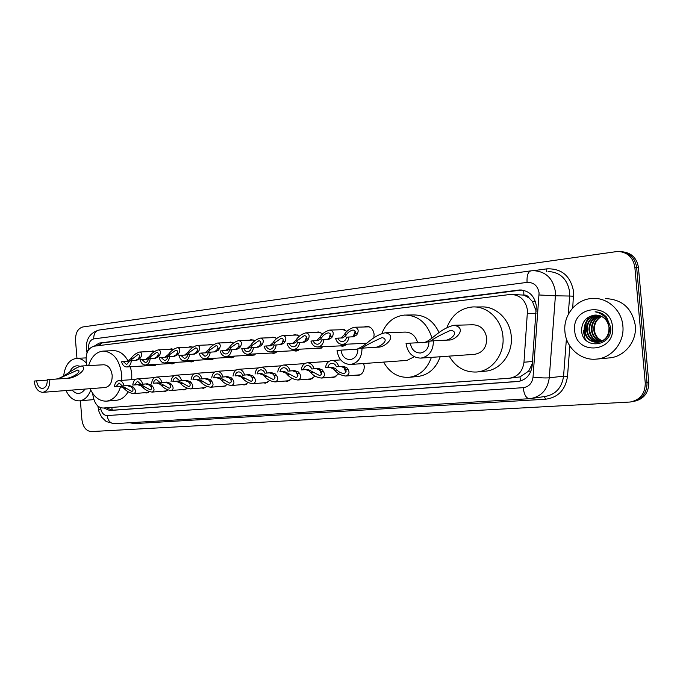 <?xml version="1.0" encoding="UTF-8"?>
<svg xmlns="http://www.w3.org/2000/svg" width="683" height="683" viewBox="0 0 683 683"><rect width="100%" height="100%" fill="white"/><g stroke="black" fill="none" stroke-linecap="round" stroke-linejoin="round"><path stroke-width="1.02" d="M363.629 363.535L364.252 366.301C364.261 371.578 362.135 374.651 357.866 375.539L355.356 375.215M338.828 373.797L333.671 377.537L331.238 377.212M315.059 376.128L310.244 379.475L307.888 379.15M292.051 378.356L287.56 381.353L285.281 381.029M269.759 380.491L265.576 383.163L263.365 382.847M248.16 382.531L244.266 384.93L242.124 384.614M227.217 384.495L223.597 386.638L221.514 386.322M206.898 386.39L203.543 388.294L201.519 387.978M187.176 388.209L184.069 389.899L182.105 389.592M168.035 389.967L165.158 391.461L163.246 391.154M149.44 391.658L146.785 392.981L144.924 392.674M347.101 344.164L342.883 346.281L340.313 345.871M323.161 346.708L319.14 348.74L316.656 348.339M299.999 349.175L296.157 351.113L293.758 350.721M277.563 351.557L273.883 353.418L271.569 353.026M364.167 326.978L366.489 326.372C370.741 326.594 373.285 329.232 374.122 334.277L373.797 337.889M366.148 343.703L364.748 343.327M255.826 353.862L252.3 355.647L250.055 355.262M234.747 356.099L231.366 357.807L229.198 357.44M214.308 358.259L211.056 359.907L208.955 359.54M194.467 360.359L191.351 361.947L189.311 361.58M175.207 362.391L172.21 363.928L170.229 363.569M156.501 364.363L153.615 365.849L151.694 365.49M536.181 311.226L532.433 301.51L529.171 298.044C527.959 295.884 526.192 294.894 523.861 295.065L523.733 290.369M92.512 393.135L93.434 397.711C95.142 404.413 98.42 407.845 103.27 408.024L509.527 378.211C517.851 376.768 522.674 371.441 523.981 362.238L527.507 310.449C525.731 300.247 520.147 294.902 510.747 294.399L93.955 346.213C87.859 348.168 85.332 353.7 86.374 362.81L86.954 365.704M523.861 295.065L529.171 298.044M509.979 378.16L519.968 376.905L528.633 371.125L532.313 363.706M523.579 295.099L512.515 294.433M182.54 374.736L183.275 374.685M163.519 376.546L164.509 376.478M145.078 378.297L146.239 378.211M339.699 329.795L341.952 329.197L346.981 331.357M316.016 332.519L318.21 331.921L322.82 333.782M293.092 335.157L295.227 334.568L299.436 336.156M270.878 337.718L272.952 337.129L276.794 338.478M249.355 340.194L251.37 339.613L254.861 340.749M228.481 342.593L230.444 342.021L233.595 342.968M208.23 344.915L210.142 344.352L212.976 345.137M188.576 347.177L190.437 346.623L192.965 347.254M169.495 349.372L171.296 348.817L173.542 349.329M150.952 351.506L152.71 350.96L154.682 351.352M103.773 407.982L109.707 410.5L517.825 381.515C526.089 380.072 530.87 374.805 532.168 365.712L536.326 305.856C534.567 295.773 529.026 290.48 519.686 289.968L99.197 343.079L94.186 346.179M97.02 345.829L101.827 342.986L521.701 290.027M76.966 358.327L75.531 340.476C75.412 332.928 77.853 328.421 82.856 326.952L617.833 251.421C627.455 252.087 633.124 257.337 634.84 267.164L645.256 383.001C645.239 393.536 640.244 399.871 630.289 402.014L91.3 431.579C86.143 431.101 83.01 427.123 81.917 419.652L80.389 400.776M622.452 251.788C631.544 252.872 636.863 258.08 638.426 267.42L648.782 382.48L647.023 382.736C647.014 393.203 642.054 399.521 632.151 401.681C642.054 399.521 647.014 393.203 647.023 382.736L636.633 267.292L647.023 382.736L645.256 383.001M620.625 251.609C629.735 252.693 635.079 257.918 636.633 267.292C635.079 257.918 629.735 252.693 620.625 251.609M585.681 330.461L586.168 322.948L585.681 330.461M586.757 320.788L588.225 317.228L586.757 320.788M519.123 381.336L112.319 410.235L106.454 407.785M648.782 382.48C648.765 392.913 643.821 399.205 633.944 401.356M564.918 331.665C563.082 315.119 576.35 298.872 592.622 298.445C607.452 297.412 621.752 310.159 622.87 325.953C624.68 342.362 611.772 358.165 596.302 359.121C580.738 360.786 566.011 347.621 564.918 331.665M605.539 298.608C622.222 299.342 632.142 308.306 635.31 325.492C637.077 341.517 624.364 356.97 609.134 357.926L596.302 359.121M612.506 326.978C615.503 352.633 575.803 355.809 574.719 330.7C571.372 305.822 610.892 301.203 612.506 326.978M595.764 315.068L594.628 315.136C586.356 316.562 582.01 321.565 581.583 330.137C581.89 350.242 612.967 347.254 610.662 327.234L606.649 317.254C603.482 313.804 599.631 311.986 595.098 311.798C603.567 313.676 608.203 318.901 608.997 327.464C609.108 335.951 605.266 340.919 597.488 342.362C589.822 342.149 585.357 338.017 584.102 329.983C584.358 321.625 588.541 316.656 596.652 315.085M596.951 315.102C589.019 316.792 584.938 321.744 584.716 329.957C585.903 337.778 590.214 341.91 597.651 342.354M598.095 342.328C605.864 340.877 609.697 335.916 609.595 327.439M598.129 315.256C590.94 317.373 587.278 322.239 587.149 329.855C588.165 337.086 592.067 341.193 598.846 342.183M597.838 315.204C590.462 317.228 586.697 322.12 586.543 329.88C587.602 337.257 591.598 341.372 598.547 342.234M599.307 315.52C592.87 317.988 589.617 322.726 589.557 329.752C590.428 336.403 593.911 340.45 600.024 341.893M599.017 315.444C592.383 317.826 589.036 322.607 588.959 329.778C589.864 336.574 593.45 340.638 599.725 341.978M600.477 315.905C594.791 318.637 591.948 323.221 591.948 329.65C592.682 335.72 595.755 339.664 601.185 341.474M600.186 315.794C594.312 318.466 591.367 323.093 591.358 329.676C592.118 335.891 595.303 339.861 600.895 341.585M601.638 316.417C596.703 319.337 594.261 323.716 594.321 329.556C594.919 335.029 597.591 338.819 602.329 340.919M601.347 316.272C596.225 319.157 593.689 323.588 593.732 329.582C594.364 335.199 597.13 339.033 602.039 341.073M594.628 315.136L595.226 315.085C602.952 315.375 607.546 319.499 608.997 327.464M585.169 325.432L585.476 333.731M586.458 322.205C584.511 327.208 584.674 332.049 586.953 336.736M433.398 340.808L428.958 341.261C428.933 347.989 426.072 351.916 420.395 353.026C414.777 352.812 411.431 349.517 410.355 343.131L406.044 343.566C407.623 352.966 412.558 357.815 420.83 358.114L474.668 354.323C482.676 352.778 486.706 347.425 486.766 338.247C485.246 329.59 480.593 325.099 472.79 324.767L453.768 325.287C468.009 327.635 455.672 340.757 448.415 340.066L433.398 340.808C433.364 350.703 429.172 356.475 420.83 358.114M428.984 341.654L425.62 342.354L410.355 343.131M422.145 342.678C430.469 343.028 437.197 329.633 453.768 325.287M447.006 327.328C451.847 315.017 460.333 308.229 472.474 306.966C487.303 305.856 501.749 319.627 502.944 336.642C504.822 354.229 492.016 371.057 476.614 372.013C464.764 372.466 455.621 367.172 449.192 356.116M474.941 306.966L481.011 306.949C495.738 305.856 510.073 319.456 511.251 336.249C513.112 353.615 500.4 370.246 485.101 371.193L476.614 372.013M445.837 340.211C450.643 339.81 459.813 332.1 450.806 330.265C441.406 334.439 434.644 338.051 430.512 341.099M358.08 348.415C364.842 346.879 372.594 335.49 385.178 332.792C398.069 335.08 385.4 347.758 377.716 347.16L357.926 348.424C357.926 354.844 355.339 358.575 350.166 359.617C345.043 359.395 341.978 356.236 340.971 350.131L337.043 350.533C338.512 359.514 343.028 364.159 350.575 364.474L406.991 360.411L414.265 356.757M356.893 349.252L340.971 350.131M417.672 342.772C415.58 335.771 411.405 332.211 405.139 332.092L385.178 332.792M381.84 333.483C386.382 322.316 394.006 316.169 404.72 315.059C418.218 315.367 427.31 323.085 431.989 338.205M406.539 315.034L413.693 314.948C425.039 314.931 433.509 320.814 439.084 332.604M431.391 357.371C427.14 369.23 419.61 375.889 408.784 377.349C397.941 377.742 389.549 372.662 383.615 362.092M440.194 356.757C435.967 368.47 428.472 375.052 417.714 376.504L408.784 377.349M374.523 347.459C379.961 347.399 390.377 339.656 382.07 337.581C373.217 341.568 366.532 345.043 362.007 348.014C361.964 357.448 358.165 362.938 350.575 364.474M49.799 379.5L47.264 379.757C47.332 384.811 45.752 387.722 42.525 388.482C39.29 388.251 37.326 385.699 36.626 380.832L34.15 381.08C35.175 388.243 38.069 391.991 42.833 392.332L105.216 387.517C109.929 386.441 112.251 382.395 112.183 375.377C111.167 368.624 108.324 365.089 103.637 364.773L81.379 366.011C89.055 368.017 75.873 378.587 67.13 378.339L49.799 379.5C49.893 386.937 47.571 391.214 42.833 392.332M47.289 380.124L36.626 380.832M55.938 379.099C63.69 377.964 72.663 368.35 81.379 366.011M88.594 365.61C91.368 356.782 96.166 351.95 102.988 351.105C113.241 351.83 119.482 359.608 121.711 374.429L121.711 380.388M103.449 351.079L113.071 350.669C119.158 350.541 124.186 353.999 128.165 361.042M130.462 366.745L131.759 373.772L131.751 379.671M120.643 386.441C117.886 395.312 113.165 400.212 106.471 401.152C99.522 401.322 94.066 397.164 90.105 388.687M128.182 391.769C125.134 396.908 121.25 399.734 116.528 400.247L106.471 401.152M65.5 378.484C71.809 378.254 82.404 371.774 77.922 369.947L57.961 378.963M63.673 375.94C65.005 365.456 69.282 359.591 76.513 358.353C80.159 358.182 83.471 359.813 86.459 363.254M79.911 389.472L83.198 389.216M84.965 389.079L84.504 389.805C80.551 394.578 76.402 394.663 72.056 390.078M69.632 372.244C72.031 366.805 75.463 364.824 79.92 366.284M76.248 367.941L74.097 369.247M90.745 390.061C88.303 396.601 84.555 400.195 79.493 400.853C73.824 400.989 69.333 397.557 66.02 390.548M75.565 368.239L74.968 368.7M346.537 334.559L345.333 336.19L342.584 337.94L337.897 338.128C338.819 340.424 340.33 341.577 342.414 341.577C344.625 341.269 346.016 339.801 346.605 337.18L353.64 336.728L356.714 334.943L357.593 333.33C358.899 329.932 357.849 327.908 354.443 327.242C349.781 328.54 346.366 331.067 344.215 334.815L346.537 334.559C348.065 332.228 350.217 330.726 352.991 330.043C355.092 330.35 355.843 331.528 355.237 333.586L357.593 333.33M352.121 336.796L354.426 335.191L355.237 333.586M355.109 331.084L353.47 336.096M341.048 338.008L344.215 334.815M337.897 338.128L335.558 338.384C336.796 342.328 339.144 344.326 342.601 344.377C346.213 343.805 348.339 341.321 348.979 336.915M321.941 337.282L320.728 338.896L317.936 340.621L313.181 340.834C314.078 343.097 315.537 344.223 317.561 344.223C319.695 343.925 321.036 342.482 321.599 339.912L328.617 339.46L331.733 337.692L332.63 336.096C333.978 332.749 333.022 330.751 329.752 330.085C325.219 331.366 321.872 333.85 319.704 337.539L321.941 337.282C323.477 335.003 325.595 333.517 328.275 332.852C330.299 333.159 330.99 334.32 330.359 336.352L332.63 336.096M327.166 339.528L329.522 337.931L330.359 336.352M330.367 334.038L328.941 338.52M316.46 340.697L319.704 337.539M313.181 340.834L310.927 341.073C312.131 344.958 314.402 346.921 317.74 346.973C321.232 346.418 323.281 343.976 323.887 339.656M298.155 339.929L296.934 341.517L294.091 343.225L289.285 343.438C290.164 345.666 291.573 346.785 293.528 346.785C295.594 346.494 296.892 345.077 297.429 342.55L304.43 342.098L307.572 340.347L308.494 338.777C309.886 335.473 309.006 333.5 305.864 332.843C301.459 334.098 298.172 336.54 295.987 340.168L298.155 339.929L304.379 335.566C306.326 335.865 306.966 337.018 306.291 339.024L308.494 338.777M303.03 342.166L305.429 340.578L306.291 339.024M306.419 336.941L305.224 340.808M292.683 343.293L295.987 340.168M289.285 343.438L287.108 343.677C288.277 347.502 290.471 349.44 293.707 349.491C297.079 348.945 299.06 346.554 299.641 342.311M275.129 342.482L273.9 344.053L271.023 345.743L266.174 345.965C267.019 348.159 268.393 349.261 270.289 349.269C272.278 348.97 273.533 347.587 274.045 345.103L281.029 344.65L284.205 342.917L285.144 341.372C286.57 338.111 285.767 336.156 282.753 335.507C278.468 336.745 275.232 339.144 273.029 342.712L275.129 342.482L281.242 338.196C283.121 338.495 283.71 339.63 283.01 341.611L285.144 341.372M279.68 344.719L282.13 343.148L283.01 341.611M283.232 339.801L282.275 342.977M269.665 345.811L273.029 342.712M266.174 345.965L264.056 346.196C265.192 349.961 267.326 351.873 270.459 351.924C273.721 351.386 275.633 349.039 276.188 344.872M252.838 344.958L251.6 346.503L248.689 348.176L243.797 348.407C244.616 350.575 245.948 351.66 247.784 351.66C249.713 351.378 250.926 350.02 251.421 347.579L258.37 347.118L261.58 345.41L262.537 343.882C263.997 340.663 263.271 338.734 260.368 338.094C256.202 339.306 253.017 341.671 250.806 345.188L252.838 344.958L258.848 340.74C260.65 341.03 261.196 342.157 260.471 344.112L262.537 343.882M257.081 347.186L259.574 345.624L260.471 344.112M260.744 342.695L260.078 344.958M247.383 348.245L250.806 345.188M243.797 348.407L241.748 348.637C242.858 352.343 244.924 354.221 247.963 354.281C251.113 353.76 252.958 351.446 253.495 347.348M231.247 347.357L230 348.876L227.055 350.533L222.129 350.78C222.931 352.906 224.22 353.982 225.996 353.982C227.857 353.709 229.036 352.368 229.514 349.969L236.438 349.508L239.665 347.818L240.638 346.315C242.132 343.139 241.483 341.227 238.683 340.595C234.628 341.782 231.494 344.112 229.275 347.579L231.247 347.357L237.155 343.199C238.888 343.498 239.391 344.608 238.64 346.537L240.638 346.315M235.2 349.576L237.727 348.031L238.64 346.537M225.8 350.601L229.275 347.579M222.129 350.78L220.148 350.994C221.224 354.648 223.23 356.5 226.167 356.56C229.223 356.048 231.008 353.777 231.52 349.747M210.313 349.679L209.066 351.182L206.087 352.821L201.126 353.068L204.891 356.236C206.693 355.963 207.828 354.648 208.289 352.291L215.188 351.83L218.432 350.157L219.422 348.671C220.942 345.53 220.353 343.651 217.664 343.02C213.719 344.189 210.637 346.477 208.409 349.892L210.313 349.679L216.118 345.589C217.8 345.88 218.253 346.981 217.484 348.885L219.422 348.671M213.992 351.899L216.554 350.362L217.484 348.885M204.883 352.889L208.409 349.892M201.126 353.068L199.205 353.282C200.256 356.885 202.202 358.712 205.062 358.771C208.016 358.268 209.741 356.039 210.236 352.078M190.019 351.933L188.764 353.418L185.759 355.032L180.773 355.297L184.427 358.413C186.169 358.148 187.27 356.859 187.714 354.537L194.578 354.076L197.848 352.419L198.847 350.951C200.401 347.86 199.871 345.999 197.276 345.367C193.434 346.52 190.403 348.774 188.167 352.138L190.019 351.933L195.731 347.903C197.353 348.193 197.763 349.278 196.969 351.164L198.847 350.951M193.434 354.144L196.021 352.616L196.969 351.164M184.606 355.1L188.167 352.138M180.773 355.297L178.912 355.501C179.936 359.045 181.823 360.855 184.589 360.914C187.458 360.419 189.123 358.225 189.601 354.332M170.332 354.118L169.068 355.587L166.046 357.183L161.034 357.457L164.577 360.53C166.276 360.274 167.335 359.002 167.762 356.714L174.6 356.253L177.887 354.614L178.895 353.171C180.466 350.114 180.005 348.27 177.503 347.647C173.764 348.782 170.767 351.002 168.53 354.323L170.332 354.118L175.949 350.157C177.512 350.439 177.887 351.514 177.076 353.367L178.895 353.171M173.491 356.321L176.112 354.81L177.076 353.367M164.927 357.252L168.53 354.323M161.034 357.457L159.224 357.653C160.223 361.145 162.059 362.929 164.748 362.989C167.523 362.511 169.136 360.351 169.597 356.517M151.216 356.244L149.953 357.687L146.905 359.275L141.876 359.548L145.325 362.588C146.965 362.332 147.998 361.076 148.407 358.831L155.212 358.37L158.507 356.748L159.532 355.322C161.128 352.3 160.718 350.481 158.311 349.867C154.657 350.977 151.711 353.171 149.466 356.432L151.216 356.244L156.749 352.334C158.251 352.624 158.593 353.683 157.764 355.519L159.532 355.322M154.145 358.43L156.791 356.936L157.764 355.519M145.829 359.335L149.466 356.432M141.876 359.548L140.126 359.736C141.091 363.185 142.884 364.944 145.488 365.004C148.185 364.534 149.748 362.408 150.192 358.635M135.362 360.479L138.034 359.002L139.016 357.593C139.861 355.783 139.554 354.733 138.103 354.451L129.838 360.863M127.294 361.358L130.965 358.49C133.211 355.271 136.113 353.111 139.673 352.018C141.996 352.624 142.354 354.426 140.732 357.405L139.699 358.814L136.395 360.419L131.349 360.692C130.923 364.415 129.411 366.498 126.799 366.959L155.391 365.277M129.616 360.966L121.583 361.759C122.522 365.166 124.263 366.899 126.799 366.959M123.282 361.58L126.637 364.577L129.625 360.88L131.349 360.692M327.814 367.548L332.254 367.215L335.566 368.624L337.035 370.084C338.853 372.073 341.141 373.191 343.899 373.439C346.042 372.781 346.614 371.415 345.615 369.332L344.522 367.83L340.808 366.447L336.386 366.771C335.438 364.423 333.919 363.262 331.81 363.279C329.693 363.595 328.361 365.021 327.814 367.548L325.509 367.753L329.957 367.42L333.347 368.82L334.747 370.288C337.393 373.558 341.048 375.479 345.726 376.034L360.3 374.788M343.694 367.206L345.863 372.192M325.509 367.753C326.098 363.501 328.139 361.085 331.622 360.504C335.08 360.53 337.453 362.545 338.725 366.566L343.139 366.242L346.776 367.633L347.929 369.127C349.892 372.491 349.158 374.796 345.726 376.034M338.725 366.566L336.386 366.771M303.465 369.734L307.956 369.401L319.533 375.505C321.591 374.865 322.111 373.524 321.087 371.484L319.977 370.007L316.229 368.658L311.755 368.982C310.833 366.677 309.356 365.525 307.324 365.542C305.275 365.857 303.986 367.249 303.465 369.734L301.237 369.93L305.736 369.597L309.168 370.963L310.577 372.397C313.224 375.616 316.827 377.503 321.377 378.058L336.019 376.803M319.533 369.657L321.462 374.122M301.237 369.93C301.801 365.755 303.764 363.382 307.137 362.818C310.483 362.844 312.771 364.833 314.009 368.786L318.483 368.453L322.154 369.819L323.324 371.287C325.313 374.583 324.664 376.837 321.377 378.058M314.009 368.786L311.755 368.982M279.91 371.851L284.452 371.509L295.961 377.511C297.942 376.879 298.403 375.565 297.361 373.558L296.234 372.115L292.461 370.792L287.936 371.125C287.039 368.854 285.614 367.719 283.65 367.736C281.661 368.035 280.414 369.409 279.91 371.851L282.301 371.697L285.767 373.038L287.193 374.446C289.84 377.605 293.383 379.458 297.814 380.013L312.524 378.758M296.174 372.064L297.831 375.94M277.759 372.039C278.297 367.932 280.201 365.601 283.462 365.046C286.698 365.081 288.918 367.044 290.121 370.929L294.638 370.596L298.343 371.928L299.53 373.37C301.544 376.606 300.972 378.826 297.814 380.013M290.121 370.929L287.936 371.125M257.124 373.891L261.709 373.55L273.14 379.441C275.044 378.826 275.462 377.537 274.395 375.565L273.251 374.147L269.461 372.85L264.893 373.2C264.022 370.954 262.639 369.844 260.735 369.853C258.814 370.152 257.611 371.501 257.124 373.891L259.625 373.738L263.126 375.044L264.552 376.427C267.207 379.535 270.69 381.362 275.001 381.908L289.763 380.644M273.576 374.446L274.942 377.656M255.041 374.079C255.562 370.041 257.397 367.753 260.547 367.215C263.681 367.249 265.832 369.179 267.002 373.003L271.569 372.662L275.3 373.968L276.495 375.385C278.536 378.57 278.041 380.738 275.001 381.908M267.002 373.003L264.893 373.2M235.063 375.872L239.682 375.53L251.045 381.319C252.872 380.721 253.248 379.449 252.155 377.511L251.002 376.12L247.186 374.856L242.576 375.198C241.739 372.995 240.399 371.894 238.555 371.902C236.694 372.192 235.533 373.516 235.063 375.872L237.667 375.71L241.193 376.99L242.619 378.348C245.282 381.404 248.714 383.197 252.915 383.744L267.71 382.471M251.72 376.837L252.719 379.227M233.04 376.06C233.543 372.09 235.319 369.836 238.376 369.307C241.406 369.349 243.489 371.245 244.625 375.018L249.227 374.668L252.983 375.949L254.196 377.34C256.253 380.465 255.826 382.6 252.915 383.744M244.625 375.018L242.576 375.198M213.685 377.793L218.338 377.443L221.83 378.706L229.625 383.137C231.392 382.548 231.725 381.302 230.615 379.398L229.454 378.032L225.612 376.794L220.976 377.144C220.157 374.967 218.85 373.883 217.066 373.891C215.265 374.173 214.138 375.479 213.685 377.793L216.383 377.622L219.943 378.877L221.369 380.209C224.033 383.214 227.405 384.981 231.503 385.519L246.341 384.247M230.666 379.5L231.059 380.44M211.73 377.972C212.208 374.062 213.933 371.851 216.887 371.339C219.832 371.373 221.855 373.251 222.957 376.965L227.593 376.615L231.366 377.861L232.587 379.227C234.67 382.301 234.312 384.401 231.503 385.519M222.957 376.965L220.976 377.144M192.973 379.654L197.652 379.304L201.169 380.533L208.87 384.896C210.569 384.324 210.859 383.095 209.732 381.225L208.554 379.885L204.704 378.664L200.034 379.022C199.24 376.879 197.976 375.812 196.243 375.821C194.501 376.094 193.409 377.375 192.973 379.654L195.756 379.475L199.342 380.696L200.768 382.01C203.432 384.964 206.753 386.706 210.748 387.235L225.603 385.972M191.078 379.825C191.539 375.983 193.204 373.806 196.072 373.302C198.924 373.345 200.887 375.198 201.955 378.852L206.625 378.493L210.415 379.714L211.645 381.063C213.745 384.085 213.446 386.143 210.748 387.235M201.955 378.852L200.034 379.022M172.893 381.464L177.597 381.105L181.132 382.309L188.73 386.604C190.369 386.04 190.617 384.836 189.481 383.001L188.295 381.677L184.436 380.491L179.74 380.849L176.06 377.682C174.37 377.955 173.311 379.219 172.893 381.464L175.753 381.268L179.356 382.471L180.79 383.761C183.445 386.663 186.724 388.379 190.617 388.909L205.489 387.645M171.049 381.626C171.493 377.844 173.106 375.701 175.881 375.206C178.656 375.249 180.56 377.076 181.601 380.679L186.297 380.32L190.096 381.515L191.334 382.839C193.451 385.81 193.212 387.833 190.617 388.909M181.601 380.679L179.74 380.849M153.41 383.214L158.132 382.847L161.692 384.034L169.188 388.268C170.767 387.713 170.981 386.527 169.836 384.725L168.641 383.419L164.765 382.249L160.053 382.617L156.475 379.5C154.836 379.765 153.812 381.003 153.41 383.214L156.347 383.009L159.959 384.188L161.393 385.46C164.048 388.32 167.275 390.01 171.083 390.531L185.955 389.259M151.626 383.368C152.053 379.646 153.607 377.537 156.305 377.059C158.994 377.101 160.838 378.903 161.862 382.454L166.575 382.087L170.391 383.265L171.629 384.563C173.764 387.492 173.576 389.481 171.083 390.531M161.862 382.454L160.053 382.617M134.5 384.913L139.238 384.546L142.815 385.707L150.217 389.873C151.746 389.327 151.925 388.166 150.764 386.39L149.56 385.11L145.684 383.966L140.946 384.333L137.471 381.251L134.5 384.913L132.767 385.067L137.505 384.7L141.133 385.861L142.568 387.107C145.223 389.916 148.399 391.59 152.113 392.102L166.993 390.838M132.767 385.067C133.176 381.396 134.688 379.321 137.3 378.852C139.913 378.903 141.714 380.67 142.704 384.17L147.434 383.812L151.259 384.956L152.505 386.236C154.648 389.114 154.52 391.069 152.113 392.102M142.704 384.17L140.946 384.333M116.136 386.561L120.891 386.194L124.477 387.329L131.793 391.436C133.27 390.907 133.416 389.762 132.237 388.012L131.034 386.749L127.149 385.63L122.402 385.997L119.021 382.958L116.136 386.561L114.454 386.706L119.209 386.347L122.846 387.474L124.28 388.712C126.927 391.479 130.069 393.118 133.689 393.63L148.57 392.366M114.454 386.706C114.846 383.095 116.315 381.054 118.851 380.593C121.386 380.644 123.136 382.395 124.101 385.844L128.848 385.477L132.69 386.604L133.936 387.867C136.096 390.693 136.011 392.623 133.689 393.63M124.101 385.844L122.402 385.997M536.01 313.488L527.532 313.599M520.642 380.96L519.968 376.905M528.633 371.125L530.879 371.313M112.353 410.235L111.696 407.401M532.433 301.51L535.489 301.707M100.503 345.393L100.683 343.242M532.484 361.486L523.981 362.238M520.54 290.13L518.397 290.079M100.435 407.589L100.666 408.699C101.801 413.138 103.978 415.426 107.188 415.563L523.187 387.671C528.855 386.834 532.142 383.325 533.039 377.144L539.083 292.887C537.76 285.742 533.747 282.241 527.054 282.395L93.725 338.905C90.173 339.903 88.431 343.071 88.508 348.39L88.679 349.662M527.054 282.395C526.73 275.71 527.993 271.86 530.845 270.861L533.5 270.664C545.802 271.433 553.093 278.425 555.381 291.632L555.407 295.807L569.665 296.029L569.648 291.957C567.402 279.048 560.214 272.218 548.09 271.467M86.784 351.532L88.431 350.012M533.662 270.656L546.929 268.846L546.46 271.373M546.929 268.846C561.733 268.376 570.629 275.975 573.609 291.65L572.738 307.965M569.835 345.957L567.513 376.316C565.456 389.865 558.148 397.506 545.589 399.231L134.295 423.605L129.65 422.751M634.84 267.164L638.426 267.42M539.1 294.979L555.407 295.807L549.26 377.819L563.569 376.154L566.403 338.836M533.039 377.144C540.04 377.887 545.444 378.109 549.26 377.819C547.553 389.694 541.295 396.627 530.469 398.607L529.291 398.71L530.469 398.607M531.878 398.402L545.034 396.481C555.706 394.535 561.887 387.756 563.569 376.154L567.513 376.316M568.265 314.445L569.665 296.029L573.635 296.234M133.962 422.487L134.295 423.605M544.342 396.584L545.589 399.231M98.642 409.988L100.666 408.699M107.188 415.563C107.974 420.711 110.296 423.417 114.155 423.682L529.291 398.71C526.132 398.24 524.1 394.561 523.187 387.671M87.04 352.787L86.382 348.74C85.947 338.947 90.156 332.715 99.001 330.051C95.407 330.999 93.648 333.944 93.725 338.905M518.773 381.396L517.441 381.549M112.319 410.235L109.707 410.5M101.827 342.986L99.197 343.079M586.321 340.646L585.425 338.896M584.75 337.291L583.214 330.598M130.965 358.49L132.656 358.302M139.016 357.593L140.732 357.405M347.929 369.127L345.615 369.332M337.035 370.084L334.747 370.288M332.254 367.215L329.957 367.42M343.139 366.242L340.808 366.447M323.324 371.287L321.087 371.484M312.788 372.209L310.577 372.397M307.956 369.401L305.736 369.597M318.483 368.453L316.229 368.658M299.53 373.37L297.361 373.558M289.327 374.258L287.193 374.446M284.452 371.509L282.301 371.697M294.638 370.596L292.461 370.792M276.495 375.385L274.395 375.565M266.618 376.248L264.552 376.427M261.709 373.55L259.625 373.738M271.569 372.662L269.461 372.85M254.196 377.34L252.155 377.511M244.625 378.177L242.619 378.348M239.682 375.53L237.667 375.71M249.227 374.668L247.186 374.856M232.587 379.227L230.615 379.398M223.315 380.038L221.369 380.209M218.338 377.443L216.383 377.622M227.593 376.615L225.612 376.794M211.645 381.063L209.732 381.225M202.655 381.848L200.768 382.01M197.652 379.304L195.756 379.475M206.625 378.493L204.704 378.664M191.334 382.839L189.481 383.001M182.617 383.598L180.79 383.761M177.597 381.105L175.753 381.268M186.297 380.32L184.436 380.491M171.629 384.563L169.836 384.725M163.169 385.306L161.393 385.46M158.132 382.847L156.347 383.009M166.575 382.087L164.765 382.249M152.505 386.236L150.764 386.39M144.292 386.954L142.568 387.107M139.238 384.546L137.505 384.7M147.434 383.812L145.684 383.966M133.936 387.867L132.237 388.012M125.962 388.559L124.28 388.712M120.891 386.194L119.209 386.347M128.848 385.477L127.149 385.63M521.581 290.019L519.686 289.968M97.831 405.984L98.574 409.663C98.548 410.825 99.59 413.326 101.69 417.159L106.207 421.556L114.155 423.682M530.845 270.861L99.001 330.051M518.388 381.456L517.825 381.515M76.82 358.336L86.015 357.892M84.743 389.097L84.504 389.805M79.493 400.853L93.921 399.589M342.601 344.377L366.771 343.233M354.784 327.234L369.213 326.841M317.74 346.973L345.18 345.641M330.051 330.077L344.582 329.65M293.707 349.491L321.377 348.099M306.138 332.834L320.745 332.373M270.459 351.924L298.326 350.481M282.993 335.498L297.668 335.003M247.963 354.281L275.992 352.795M260.582 338.085L275.317 337.556M226.167 356.56L254.341 355.032M238.879 340.586L253.649 340.032M205.062 358.771L233.355 357.209M217.843 343.011L232.647 342.422M184.589 360.914L212.994 359.309M197.447 345.359L212.276 344.753M164.748 362.989L193.229 361.358M177.657 347.647L192.504 347.015M145.488 365.004L174.037 363.347M158.447 349.858L173.303 349.209M139.802 352.01L154.657 351.335M331.622 360.504L340.715 359.907M307.137 362.818L329.052 361.358M283.462 365.046L304.703 363.621M260.547 367.215L281.148 365.815M238.376 369.307L258.353 367.932M216.887 371.339L236.275 369.99M196.072 373.302L214.897 371.987M175.881 375.206L194.168 373.925M156.305 377.059L174.071 375.795M137.3 378.852L154.571 377.622M118.851 380.593L135.644 379.389"/></g></svg>

